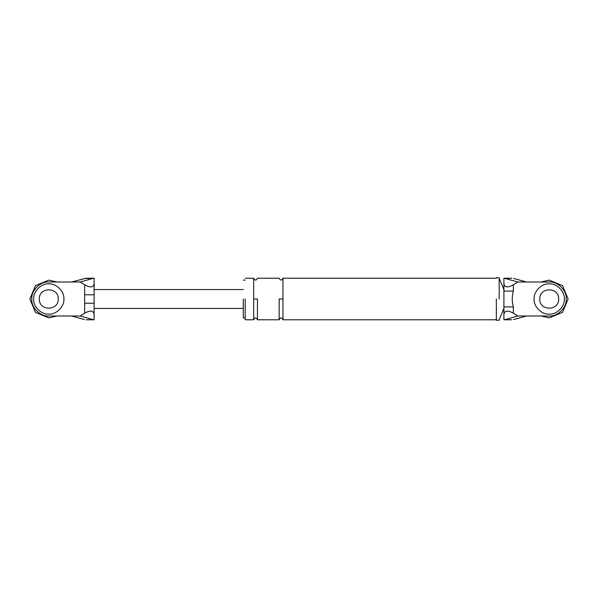 <?xml version="1.0" encoding="UTF-8"?>
<svg xmlns="http://www.w3.org/2000/svg" width="598" height="598" viewBox="0 0 598 598"><rect width="100%" height="100%" fill="white"/><g stroke="black" fill="none" stroke-linecap="round" stroke-linejoin="round"><path stroke-width="0.9" d="M84.662 303.223L84.662 284.812C90.358 287.922 93.505 287.518 94.103 283.601L94.103 314.399C93.505 310.482 90.358 310.078 84.662 313.188L84.662 303.223L94.103 303.223M84.43 319.556L71.446 315.998L80.169 315.998L92.884 319.556L86.209 319.773M86.209 278.227L71.446 282.002L80.169 282.002L92.884 278.444L84.43 278.444M94.103 283.601L94.103 278.249L92.884 278.444M84.662 284.812L80.169 282.002M92.884 319.556L94.103 319.751L94.103 314.399M80.169 315.998L84.662 313.188M48.782 282.002C40.372 281.247 31.029 290.591 31.791 299C31.029 307.409 40.372 316.753 48.782 315.998C40.372 316.753 31.029 307.409 31.791 299C31.029 290.591 40.372 281.247 48.782 282.002L71.446 282.002M71.446 315.998L48.782 315.998M58.223 299C58.746 286.823 38.825 286.823 39.341 299C38.825 311.177 58.746 311.177 58.223 299C58.746 286.823 38.825 286.823 39.341 299C38.825 311.177 58.746 311.177 58.223 299M84.662 294.777L94.103 294.777M513.57 319.556L526.554 315.998L549.218 315.998C557.628 316.753 566.971 307.409 566.209 299C566.971 290.591 557.628 281.247 549.218 282.002L517.831 282.002L513.338 284.812L513.338 291.069C511.888 296.384 511.888 301.669 513.338 306.931L513.338 313.188L517.831 315.998L505.116 319.556L511.791 319.773M526.554 315.998L517.831 315.998M539.777 299C539.254 286.823 559.175 286.823 558.659 299C559.175 286.823 539.254 286.823 539.777 299C539.254 311.177 559.175 311.177 558.659 299M503.897 306.931L513.338 306.931M503.897 291.069L513.338 291.069M513.338 313.188C507.642 310.078 504.495 310.482 503.897 314.399L503.897 283.601C504.495 287.518 507.642 287.922 513.338 284.812M517.831 282.002L505.116 278.444L511.791 278.227M513.57 278.444L526.554 282.002M505.116 278.444L503.897 278.249L503.897 283.601M503.897 314.399L503.897 319.751L505.116 319.556M549.218 282.002C557.628 281.247 566.971 290.591 566.209 299C566.971 307.409 557.628 316.753 549.218 315.998M499.173 299L499.173 277.756L499.173 299M496.34 299L496.34 320.244L496.34 299M243.289 299L243.289 317.882L243.289 299M245.18 299L245.18 319.773L245.18 299M282.951 299L282.951 319.773L282.951 278.227L282.951 299L279.169 299L279.169 319.773L279.169 299M253.679 299L253.679 319.773L253.679 278.227L253.679 299L257.454 299L257.454 319.773L257.454 299M33.675 299C33.002 306.475 41.307 314.78 48.782 314.107C56.257 314.78 64.569 306.475 63.889 299C64.569 291.525 56.257 283.22 48.782 283.893C41.307 283.22 33.002 291.525 33.675 299C33.002 306.475 41.307 314.78 48.782 314.107C56.257 314.78 64.569 306.475 63.889 299C64.569 291.525 56.257 283.22 48.782 283.893C41.307 283.22 33.002 291.525 33.675 299M57.019 315.998L48.782 317.882L35.431 312.35L29.9 299L35.431 285.65L48.782 280.118L57.019 282.002L48.782 280.118L35.431 285.65L29.9 299L35.431 312.35L48.782 317.882L57.019 315.998M534.111 299C533.431 306.475 541.743 314.78 549.218 314.107C556.693 314.78 564.998 306.475 564.325 299C564.998 291.525 556.693 283.22 549.218 283.893C541.743 283.22 533.431 291.525 534.111 299C533.431 306.475 541.743 314.78 549.218 314.107C556.693 314.78 564.998 306.475 564.325 299C564.998 291.525 556.693 283.22 549.218 283.893C541.743 283.22 533.431 291.525 534.111 299M568.1 299L562.569 312.35L549.218 317.882L540.981 315.998L549.218 317.882L562.569 312.35L568.1 299L562.569 285.65L549.218 280.118L540.981 282.002L549.218 280.118L562.569 285.65L568.1 299M86.351 319.773L94.103 319.773M94.103 278.227L86.351 278.227M243.289 308.441L94.103 308.441M94.103 289.559L243.289 289.559M511.649 278.227L503.897 278.227M503.897 319.773L511.649 319.773M499.173 320.244L496.34 320.244M496.34 277.756L499.173 277.756M245.18 319.773L253.679 319.773C254.942 317.336 256.198 317.336 257.454 319.773L279.169 319.773C280.432 317.336 281.695 317.336 282.951 319.773L496.34 319.773M496.34 278.227L282.951 278.227C281.688 280.664 280.432 280.664 279.169 278.227L257.454 278.227C256.198 280.664 254.942 280.664 253.679 278.227L245.18 278.227M499.173 278.227L503.897 289.559M503.897 308.441L499.173 319.773M245.18 317.882L243.289 317.882M243.289 280.118L245.18 280.118"/></g></svg>
